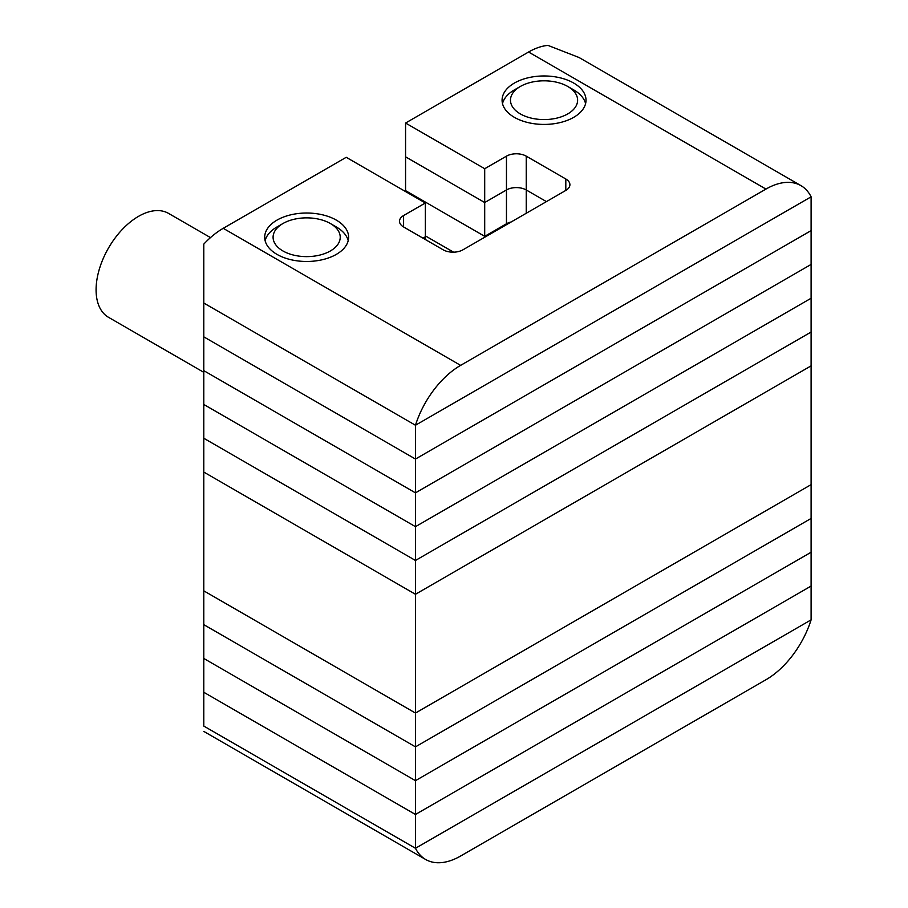 <?xml version="1.0" encoding="UTF-8"?>
<svg xmlns="http://www.w3.org/2000/svg" width="908" height="908" viewBox="0 0 908 908"><rect width="100%" height="100%" fill="white"/><g stroke="black" fill="none" stroke-linecap="round" stroke-linejoin="round"><path stroke-width="1.36" d="M203.789 725.594L203.789 692.271L415.467 814.476L811.105 586.057L415.467 814.476L415.467 848.276L203.789 726.071L415.467 848.276L811.105 619.858L415.467 848.276A69.939 40.383 120 0 0 425.648 859.479A69.939 40.383 120 0 0 460.617 856.017L765.955 679.74A69.939 40.383 120 0 0 811.105 619.858L811.105 484.634L415.467 713.052L203.789 590.847L203.789 336.845L415.467 459.051L811.105 230.621L415.467 459.051L203.789 336.845L203.789 303.034L415.467 425.239L811.105 196.82L811.105 264.432L415.467 492.851L203.789 370.646L415.467 492.851L415.467 425.239L811.105 196.82A69.939 40.383 120 0 0 800.924 185.618A69.939 40.383 120 0 0 765.955 189.08L528.569 52.028L405.57 123.034L484.702 168.718L506.46 156.153A13.983 8.081 180 0 1 526.243 156.153L565.809 179.001A13.983 8.081 180 0 1 569.906 184.71A13.983 8.081 180 0 1 565.809 190.419L462.944 249.814A13.983 8.081 180 0 1 443.161 249.814L403.595 226.966A13.983 8.081 180 0 1 399.497 221.257A13.983 8.081 180 0 1 403.595 215.548L425.353 202.983L346.22 157.3L223.232 228.317L460.617 365.368L765.955 189.08M415.467 594.275L203.789 472.069L415.467 594.275L415.467 560.463L203.789 438.258L415.467 560.463L415.467 526.663L203.789 404.457L415.467 526.663L415.467 492.851L811.105 264.432L811.105 298.244L415.467 526.663L811.105 298.244L811.105 332.044L415.467 560.463L811.105 332.044L811.105 365.856L415.467 594.275L415.467 713.052L203.789 590.847L203.789 624.659L415.467 746.864L415.467 713.052L811.105 484.634L811.105 365.856L415.467 594.275M203.789 372.325L108.506 317.312A60.007 34.652 -60 0 1 99.312 269.233A60.007 34.652 -60 0 1 138.515 216.354A60.007 34.652 -60 0 1 168.513 213.38L210.474 237.601M405.57 123.034L405.57 156.846L484.702 202.529L506.46 189.965A13.983 8.081 180 0 1 526.243 189.965L546.423 201.61L526.243 189.965L526.243 213.267M425.353 202.983L425.353 236.795L422.98 238.157L425.353 236.795L425.353 239.53M506.46 224.685L506.46 223.777A13.983 8.081 180 0 1 511.125 221.995A13.983 8.081 -0 0 0 506.46 223.777L484.702 236.33L506.46 223.777L506.46 189.965A13.983 8.081 180 0 1 526.243 189.965L526.243 156.153M405.57 191.565L405.57 190.646L484.702 236.33L405.57 190.646L405.57 156.846L484.702 202.529L484.702 237.249M514.371 117.325A41.961 24.232 180 0 1 502.079 100.198A41.961 24.232 180 0 1 527.991 77.816A41.961 24.232 180 0 1 573.72 83.059A41.961 24.232 180 0 1 586.012 100.198A41.961 24.232 180 0 1 560.1 122.58A41.961 24.232 180 0 1 514.371 117.325M276.985 254.376A41.961 24.232 180 0 1 264.693 237.249A41.961 24.232 180 0 1 290.605 214.867A41.961 24.232 180 0 1 336.335 220.122A41.961 24.232 180 0 1 348.627 237.249A41.961 24.232 180 0 1 322.715 259.631A41.961 24.232 180 0 1 276.985 254.376M223.232 228.317A69.939 40.383 -60 0 0 203.789 244.127L203.789 303.034L415.467 425.239A69.939 40.383 120 0 1 460.617 365.368M484.702 168.718L484.702 202.529L506.46 189.965L506.46 156.153M528.569 52.028A69.939 40.383 -60 0 1 548.001 45.4L579.077 57.533L800.924 185.618M453.569 252.174L425.353 235.876L453.569 252.174M811.105 518.445L415.467 746.864L203.789 624.659L203.789 658.459L415.467 780.664L415.467 746.864L811.105 518.445M811.105 552.246L415.467 780.664L203.789 658.459L203.789 692.271L415.467 814.476L415.467 780.664L811.105 552.246M514.371 89.915L520.307 86.487A33.573 19.386 0 0 0 520.307 113.897A33.573 19.386 0 0 0 567.784 113.897A33.573 19.386 0 0 0 567.784 86.487A33.573 19.386 0 0 0 520.307 86.487L514.371 89.915A41.961 24.232 180 0 0 502.499 103.626M567.784 86.487L573.72 89.915A41.961 24.232 180 0 1 585.592 103.626M276.985 226.966L282.921 223.538A33.573 19.386 0 0 0 282.921 250.948A33.573 19.386 0 0 0 330.399 250.948A33.573 19.386 0 0 0 330.399 223.538A33.573 19.386 0 0 0 282.921 223.538L276.985 226.966A41.961 24.232 180 0 0 265.113 240.677M330.399 223.538L336.335 226.966A41.961 24.232 180 0 1 348.207 240.677M403.595 215.548L403.595 226.966M565.809 179.001L565.809 190.419M425.648 859.479L203.789 731.405"/></g></svg>
